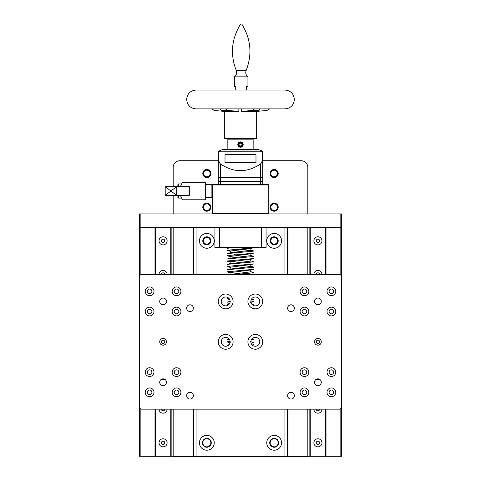 <?xml version="1.0" encoding="UTF-8"?>
<svg xmlns="http://www.w3.org/2000/svg" width="481" height="481" viewBox="0 0 481 481"><rect width="100%" height="100%" fill="white"/><g stroke="black" fill="none" stroke-linecap="round" stroke-linejoin="round"><path stroke-width="0.72" d="M203.529 240.837A3.313 3.313 0 0 0 206.836 244.15A3.313 3.313 0 0 0 210.149 240.837A3.313 3.313 0 0 0 206.836 237.524A3.313 3.313 0 0 0 203.529 240.837A3.313 3.313 0 0 0 206.836 244.15A3.313 3.313 0 0 0 210.149 240.837A3.313 3.313 0 0 0 206.836 237.524A3.313 3.313 0 0 0 203.529 240.837M203.529 207.173A3.313 3.313 0 0 0 206.836 210.486A3.313 3.313 0 0 0 210.149 207.173A3.313 3.313 0 0 0 206.836 203.866A3.313 3.313 0 0 0 203.529 207.173M202.796 207.173A4.04 4.04 0 0 0 206.836 211.213A4.04 4.04 0 0 0 210.876 207.173A4.04 4.04 0 0 0 206.836 203.132A4.04 4.04 0 0 0 202.796 207.173M203.529 173.509A3.313 3.313 0 0 0 206.836 176.822A3.313 3.313 0 0 0 210.149 173.509A3.313 3.313 0 0 0 206.836 170.202A3.313 3.313 0 0 0 203.529 173.509M202.796 173.509A4.04 4.04 0 0 0 206.836 177.549A4.04 4.04 0 0 0 210.876 173.509A4.04 4.04 0 0 0 206.836 169.474A4.04 4.04 0 0 0 202.796 173.509M270.851 240.837A3.313 3.313 0 0 0 274.164 244.15A3.313 3.313 0 0 0 277.471 240.837A3.313 3.313 0 0 0 274.164 237.524A3.313 3.313 0 0 0 270.851 240.837A3.313 3.313 0 0 0 274.164 244.15A3.313 3.313 0 0 0 277.471 240.837A3.313 3.313 0 0 0 274.164 237.524A3.313 3.313 0 0 0 270.851 240.837M270.851 207.173A3.313 3.313 0 0 0 274.164 210.486A3.313 3.313 0 0 0 277.471 207.173A3.313 3.313 0 0 0 274.164 203.866A3.313 3.313 0 0 0 270.851 207.173M270.124 207.173A4.04 4.04 0 0 0 274.164 211.213A4.04 4.04 0 0 0 278.204 207.173A4.04 4.04 0 0 0 274.164 203.132A4.04 4.04 0 0 0 270.124 207.173M270.851 173.509A3.313 3.313 0 0 0 274.164 176.822A3.313 3.313 0 0 0 277.471 173.509A3.313 3.313 0 0 0 274.164 170.202A3.313 3.313 0 0 0 270.851 173.509M270.124 173.509A4.04 4.04 0 0 0 274.164 177.549A4.04 4.04 0 0 0 278.204 173.509A4.04 4.04 0 0 0 274.164 169.474A4.04 4.04 0 0 0 270.124 173.509M173.172 186.64L173.172 167.454A6.734 6.734 0 0 1 179.906 160.72L218.284 160.72M262.716 160.72L301.094 160.72A6.734 6.734 0 0 1 307.828 167.454L307.828 213.907M307.828 409.151L307.828 456.95L173.172 456.95L173.172 456.277L139.514 456.277L139.514 407.804L140.861 409.151L140.861 456.277M173.172 213.907L173.172 195.394M210.876 442.815A4.04 4.04 0 0 0 206.836 438.774A4.04 4.04 0 0 0 202.796 442.815A4.04 4.04 0 0 0 206.836 446.849A4.04 4.04 0 0 0 210.876 442.815M278.204 442.815A4.04 4.04 0 0 0 274.164 438.774A4.04 4.04 0 0 0 270.124 442.815A4.04 4.04 0 0 0 274.164 446.849A4.04 4.04 0 0 0 278.204 442.815M210.876 240.837A4.04 4.04 0 0 0 206.836 236.796A4.04 4.04 0 0 0 202.796 240.837A4.04 4.04 0 0 0 206.836 244.877A4.04 4.04 0 0 0 210.876 240.837M278.204 240.837A4.04 4.04 0 0 0 274.164 236.796A4.04 4.04 0 0 0 270.124 240.837A4.04 4.04 0 0 0 274.164 244.877A4.04 4.04 0 0 0 278.204 240.837M274.164 450.216A7.407 7.407 0 0 0 281.565 442.815A7.407 7.407 0 0 0 274.164 435.407A7.407 7.407 0 0 0 266.757 442.815A7.407 7.407 0 0 0 274.164 450.216M206.836 450.216A7.407 7.407 0 0 0 214.243 442.815A7.407 7.407 0 0 0 206.836 435.407A7.407 7.407 0 0 0 199.435 442.815A7.407 7.407 0 0 0 206.836 450.216M317.923 444.492A1.683 1.683 0 0 0 319.606 442.815A1.683 1.683 0 0 0 317.923 441.131A1.683 1.683 0 0 0 316.239 442.815A1.683 1.683 0 0 0 317.923 444.492M163.077 444.492A1.683 1.683 0 0 0 164.761 442.815A1.683 1.683 0 0 0 163.077 441.131A1.683 1.683 0 0 0 161.394 442.815A1.683 1.683 0 0 0 163.077 444.492M140.861 409.151L340.139 409.151L341.486 407.804L341.486 227.369L140.861 227.369L140.861 274.501L139.514 275.847L139.514 407.804M212.897 184.283L212.223 184.957L212.897 184.957L212.897 184.283L268.103 184.283L268.777 184.957L212.897 184.957L212.897 213.233L212.223 213.233L212.897 213.907L140.861 213.907L140.861 227.369L139.514 227.369L139.514 275.847M341.486 407.804L341.486 456.277L325.601 456.277L325.601 409.151M341.486 227.369L341.486 213.907L340.139 213.907L340.139 274.501L140.861 274.501M340.139 409.151L340.139 456.277M287.626 409.151L287.626 456.277L173.172 456.277L173.172 409.151M193.374 227.369L193.374 274.501M193.374 409.151L193.374 456.277M173.172 227.369L173.172 274.501M163.077 239.153A1.683 1.683 0 0 0 161.394 240.837A1.683 1.683 0 0 0 163.077 242.52A1.683 1.683 0 0 0 164.761 240.837A1.683 1.683 0 0 0 163.077 239.153M164.761 274.501A1.683 1.683 0 0 0 163.077 272.817A1.683 1.683 0 0 0 161.394 274.501M163.077 340.139A1.683 1.683 0 0 0 161.394 341.823A1.683 1.683 0 0 0 163.077 343.506A1.683 1.683 0 0 0 164.761 341.823A1.683 1.683 0 0 0 163.077 340.139M161.394 409.151A1.683 1.683 0 0 0 163.077 410.834A1.683 1.683 0 0 0 164.761 409.151M287.626 227.369L287.626 274.501M325.601 456.277L287.626 456.277M307.828 227.369L307.828 274.501M317.923 239.153A1.683 1.683 0 0 0 316.239 240.837A1.683 1.683 0 0 0 317.923 242.52A1.683 1.683 0 0 0 319.606 240.837A1.683 1.683 0 0 0 317.923 239.153M319.606 274.501A1.683 1.683 0 0 0 317.923 272.817A1.683 1.683 0 0 0 316.239 274.501M317.923 340.139A1.683 1.683 0 0 0 316.239 341.823A1.683 1.683 0 0 0 317.923 343.506A1.683 1.683 0 0 0 319.606 341.823A1.683 1.683 0 0 0 317.923 340.139M316.239 409.151A1.683 1.683 0 0 0 317.923 410.834A1.683 1.683 0 0 0 319.606 409.151M206.836 438.365A4.443 4.443 0 0 0 202.393 442.815A4.443 4.443 0 0 0 206.836 447.258A4.443 4.443 0 0 0 211.279 442.815A4.443 4.443 0 0 0 206.836 438.365M206.836 233.429A7.407 7.407 0 0 0 199.435 240.837A7.407 7.407 0 0 0 206.836 248.244A7.407 7.407 0 0 0 214.243 240.837A7.407 7.407 0 0 0 206.836 233.429M274.164 233.429A7.407 7.407 0 0 0 266.757 240.837A7.407 7.407 0 0 0 274.164 248.244A7.407 7.407 0 0 0 281.565 240.837A7.407 7.407 0 0 0 274.164 233.429M274.164 438.365A4.443 4.443 0 0 0 269.721 442.815A4.443 4.443 0 0 0 274.164 447.258A4.443 4.443 0 0 0 278.607 442.815A4.443 4.443 0 0 0 274.164 438.365M159.037 409.151A4.04 4.04 0 0 0 163.077 413.191A4.04 4.04 0 0 0 167.117 409.151M167.117 274.501A4.04 4.04 0 0 0 163.077 270.46A4.04 4.04 0 0 0 159.037 274.501M163.077 244.877A4.04 4.04 0 0 0 167.117 240.837A4.04 4.04 0 0 0 163.077 236.796A4.04 4.04 0 0 0 159.037 240.837A4.04 4.04 0 0 0 163.077 244.877M163.077 446.849A4.04 4.04 0 0 0 167.117 442.815A4.04 4.04 0 0 0 163.077 438.774A4.04 4.04 0 0 0 159.037 442.815A4.04 4.04 0 0 0 163.077 446.849M154.996 456.277L154.996 409.151M154.996 274.501L154.996 227.369M155.399 456.277L155.399 409.151M155.399 274.501L155.399 227.369M170.749 227.369L170.749 274.501M170.749 409.151L170.749 456.277M161.544 379.22A4.04 4.04 0 0 0 164.61 379.22M164.61 304.425A4.04 4.04 0 0 0 161.544 304.425M171.158 227.369L171.158 274.501M171.158 409.151L171.158 456.277M313.883 409.151A4.04 4.04 0 0 0 317.923 413.191A4.04 4.04 0 0 0 321.963 409.151M321.963 274.501A4.04 4.04 0 0 0 317.923 270.46A4.04 4.04 0 0 0 313.883 274.501M317.923 244.877A4.04 4.04 0 0 0 321.963 240.837A4.04 4.04 0 0 0 317.923 236.796A4.04 4.04 0 0 0 313.883 240.837A4.04 4.04 0 0 0 317.923 244.877M317.923 446.849A4.04 4.04 0 0 0 321.963 442.815A4.04 4.04 0 0 0 317.923 438.774A4.04 4.04 0 0 0 313.883 442.815A4.04 4.04 0 0 0 317.923 446.849M326.004 227.369L326.004 274.501M326.004 409.151L326.004 456.277M325.601 227.369L325.601 274.501M310.251 456.277L310.251 409.151M310.251 274.501L310.251 227.369M316.39 379.22A4.04 4.04 0 0 0 319.456 379.22M319.456 304.425A4.04 4.04 0 0 0 316.39 304.425M309.842 456.277L309.842 409.151M309.842 274.501L309.842 227.369M290.993 392.316A3.367 3.367 0 0 1 294.36 395.683A3.367 3.367 0 0 1 290.993 399.05A3.367 3.367 0 0 1 287.626 395.683A3.367 3.367 0 0 1 290.993 392.316M225.691 349.23A7.407 7.407 0 0 0 233.093 341.823A7.407 7.407 0 0 0 225.691 334.421A7.407 7.407 0 0 0 218.284 341.823A7.407 7.407 0 0 0 225.691 349.23M225.691 308.832A7.407 7.407 0 0 0 233.093 301.431A7.407 7.407 0 0 0 225.691 294.023A7.407 7.407 0 0 0 218.284 301.431A7.407 7.407 0 0 0 225.691 308.832M255.309 308.832A7.407 7.407 0 0 0 262.716 301.431A7.407 7.407 0 0 0 255.309 294.023A7.407 7.407 0 0 0 247.907 301.431A7.407 7.407 0 0 0 255.309 308.832M255.309 349.23A7.407 7.407 0 0 0 262.716 341.823A7.407 7.407 0 0 0 255.309 334.421A7.407 7.407 0 0 0 247.907 341.823A7.407 7.407 0 0 0 255.309 349.23M176.539 295.707A4.377 4.377 0 0 0 180.916 291.33A4.377 4.377 0 0 0 176.539 286.953A4.377 4.377 0 0 0 172.168 291.33A4.377 4.377 0 0 0 176.539 295.707M176.539 315.903A4.377 4.377 0 0 0 180.916 311.526A4.377 4.377 0 0 0 176.539 307.155A4.377 4.377 0 0 0 172.168 311.526A4.377 4.377 0 0 0 176.539 315.903M149.609 295.707A4.377 4.377 0 0 0 153.986 291.33A4.377 4.377 0 0 0 149.609 286.953A4.377 4.377 0 0 0 145.238 291.33A4.377 4.377 0 0 0 149.609 295.707M149.609 315.903A4.377 4.377 0 0 0 153.986 311.526A4.377 4.377 0 0 0 149.609 307.155A4.377 4.377 0 0 0 145.238 311.526A4.377 4.377 0 0 0 149.609 315.903M331.391 295.707A4.377 4.377 0 0 0 335.762 291.33A4.377 4.377 0 0 0 331.391 286.953A4.377 4.377 0 0 0 327.014 291.33A4.377 4.377 0 0 0 331.391 295.707M331.391 315.903A4.377 4.377 0 0 0 335.762 311.526A4.377 4.377 0 0 0 331.391 307.155A4.377 4.377 0 0 0 327.014 311.526A4.377 4.377 0 0 0 331.391 315.903M304.461 295.707A4.377 4.377 0 0 0 308.832 291.33A4.377 4.377 0 0 0 304.461 286.953A4.377 4.377 0 0 0 300.084 291.33A4.377 4.377 0 0 0 304.461 295.707M304.461 315.903A4.377 4.377 0 0 0 308.832 311.526A4.377 4.377 0 0 0 304.461 307.155A4.377 4.377 0 0 0 300.084 311.526A4.377 4.377 0 0 0 304.461 315.903M176.539 376.497A4.377 4.377 0 0 0 180.916 372.12A4.377 4.377 0 0 0 176.539 367.743A4.377 4.377 0 0 0 172.168 372.12A4.377 4.377 0 0 0 176.539 376.497M176.539 396.693A4.377 4.377 0 0 0 180.916 392.316A4.377 4.377 0 0 0 176.539 387.945A4.377 4.377 0 0 0 172.168 392.316A4.377 4.377 0 0 0 176.539 396.693M149.609 376.497A4.377 4.377 0 0 0 153.986 372.12A4.377 4.377 0 0 0 149.609 367.743A4.377 4.377 0 0 0 145.238 372.12A4.377 4.377 0 0 0 149.609 376.497M149.609 396.693A4.377 4.377 0 0 0 153.986 392.316A4.377 4.377 0 0 0 149.609 387.945A4.377 4.377 0 0 0 145.238 392.316A4.377 4.377 0 0 0 149.609 396.693M331.391 376.497A4.377 4.377 0 0 0 335.762 372.12A4.377 4.377 0 0 0 331.391 367.743A4.377 4.377 0 0 0 327.014 372.12A4.377 4.377 0 0 0 331.391 376.497M331.391 396.693A4.377 4.377 0 0 0 335.762 392.316A4.377 4.377 0 0 0 331.391 387.945A4.377 4.377 0 0 0 327.014 392.316A4.377 4.377 0 0 0 331.391 396.693M304.461 376.497A4.377 4.377 0 0 0 308.832 372.12A4.377 4.377 0 0 0 304.461 367.743A4.377 4.377 0 0 0 300.084 372.12A4.377 4.377 0 0 0 304.461 376.497M304.461 396.693A4.377 4.377 0 0 0 308.832 392.316A4.377 4.377 0 0 0 304.461 387.945A4.377 4.377 0 0 0 300.084 392.316A4.377 4.377 0 0 0 304.461 396.693M317.923 338.456A3.367 3.367 0 0 1 321.29 341.823A3.367 3.367 0 0 1 317.923 345.19A3.367 3.367 0 0 1 314.556 341.823A3.367 3.367 0 0 1 317.923 338.456M163.077 338.456A3.367 3.367 0 0 1 166.444 341.823A3.367 3.367 0 0 1 163.077 345.19A3.367 3.367 0 0 1 159.71 341.823A3.367 3.367 0 0 1 163.077 338.456M317.923 298.064A3.367 3.367 0 0 1 321.29 301.431A3.367 3.367 0 0 1 317.923 304.798A3.367 3.367 0 0 1 314.556 301.431A3.367 3.367 0 0 1 317.923 298.064M317.923 378.854A3.367 3.367 0 0 1 321.29 382.221A3.367 3.367 0 0 1 317.923 385.588A3.367 3.367 0 0 1 314.556 382.221A3.367 3.367 0 0 1 317.923 378.854M290.993 304.798A3.367 3.367 0 0 1 294.36 308.159A3.367 3.367 0 0 1 290.993 311.526A3.367 3.367 0 0 1 287.626 308.159A3.367 3.367 0 0 1 290.993 304.798M190.007 304.798A3.367 3.367 0 0 1 193.374 308.159A3.367 3.367 0 0 1 190.007 311.526A3.367 3.367 0 0 1 186.64 308.159A3.367 3.367 0 0 1 190.007 304.798M163.077 298.064A3.367 3.367 0 0 1 166.444 301.431A3.367 3.367 0 0 1 163.077 304.798A3.367 3.367 0 0 1 159.71 301.431A3.367 3.367 0 0 1 163.077 298.064M163.077 378.854A3.367 3.367 0 0 1 166.444 382.221A3.367 3.367 0 0 1 163.077 385.588A3.367 3.367 0 0 1 159.71 382.221A3.367 3.367 0 0 1 163.077 378.854M190.007 392.316A3.367 3.367 0 0 1 193.374 395.683A3.367 3.367 0 0 1 190.007 399.05A3.367 3.367 0 0 1 186.64 395.683A3.367 3.367 0 0 1 190.007 392.316M341.486 275.847L340.139 274.501M304.461 390.031A2.291 2.291 0 0 0 302.17 392.316A2.291 2.291 0 0 0 304.461 394.606A2.291 2.291 0 0 0 306.746 392.316A2.291 2.291 0 0 0 304.461 390.031M304.461 369.829A2.291 2.291 0 0 0 302.17 372.12A2.291 2.291 0 0 0 304.461 374.41A2.291 2.291 0 0 0 306.746 372.12A2.291 2.291 0 0 0 304.461 369.829M331.391 390.031A2.291 2.291 0 0 0 329.1 392.316A2.291 2.291 0 0 0 331.391 394.606A2.291 2.291 0 0 0 333.676 392.316A2.291 2.291 0 0 0 331.391 390.031M331.391 369.829A2.291 2.291 0 0 0 329.1 372.12A2.291 2.291 0 0 0 331.391 374.41A2.291 2.291 0 0 0 333.676 372.12A2.291 2.291 0 0 0 331.391 369.829M149.609 390.031A2.291 2.291 0 0 0 147.324 392.316A2.291 2.291 0 0 0 149.609 394.606A2.291 2.291 0 0 0 151.9 392.316A2.291 2.291 0 0 0 149.609 390.031M149.609 369.829A2.291 2.291 0 0 0 147.324 372.12A2.291 2.291 0 0 0 149.609 374.41A2.291 2.291 0 0 0 151.9 372.12A2.291 2.291 0 0 0 149.609 369.829M176.539 390.031A2.291 2.291 0 0 0 174.254 392.316A2.291 2.291 0 0 0 176.539 394.606A2.291 2.291 0 0 0 178.83 392.316A2.291 2.291 0 0 0 176.539 390.031M176.539 369.829A2.291 2.291 0 0 0 174.254 372.12A2.291 2.291 0 0 0 176.539 374.41A2.291 2.291 0 0 0 178.83 372.12A2.291 2.291 0 0 0 176.539 369.829M304.461 309.241A2.291 2.291 0 0 0 302.17 311.526A2.291 2.291 0 0 0 304.461 313.816A2.291 2.291 0 0 0 306.746 311.526A2.291 2.291 0 0 0 304.461 309.241M304.461 289.039A2.291 2.291 0 0 0 302.17 291.33A2.291 2.291 0 0 0 304.461 293.62A2.291 2.291 0 0 0 306.746 291.33A2.291 2.291 0 0 0 304.461 289.039M331.391 309.241A2.291 2.291 0 0 0 329.1 311.526A2.291 2.291 0 0 0 331.391 313.816A2.291 2.291 0 0 0 333.676 311.526A2.291 2.291 0 0 0 331.391 309.241M331.391 289.039A2.291 2.291 0 0 0 329.1 291.33A2.291 2.291 0 0 0 331.391 293.62A2.291 2.291 0 0 0 333.676 291.33A2.291 2.291 0 0 0 331.391 289.039M149.609 309.241A2.291 2.291 0 0 0 147.324 311.526A2.291 2.291 0 0 0 149.609 313.816A2.291 2.291 0 0 0 151.9 311.526A2.291 2.291 0 0 0 149.609 309.241M149.609 289.039A2.291 2.291 0 0 0 147.324 291.33A2.291 2.291 0 0 0 149.609 293.62A2.291 2.291 0 0 0 151.9 291.33A2.291 2.291 0 0 0 149.609 289.039M176.539 309.241A2.291 2.291 0 0 0 174.254 311.526A2.291 2.291 0 0 0 176.539 313.816A2.291 2.291 0 0 0 178.83 311.526A2.291 2.291 0 0 0 176.539 309.241M176.539 289.039A2.291 2.291 0 0 0 174.254 291.33A2.291 2.291 0 0 0 176.539 293.62A2.291 2.291 0 0 0 178.83 291.33A2.291 2.291 0 0 0 176.539 289.039M255.309 337.379A4.443 4.443 0 0 0 250.866 341.823A4.443 4.443 0 0 0 255.309 346.266A4.443 4.443 0 0 0 259.752 341.823A4.443 4.443 0 0 0 255.309 337.379M255.309 296.987A4.443 4.443 0 0 0 250.866 301.431A4.443 4.443 0 0 0 255.309 305.874A4.443 4.443 0 0 0 259.752 301.431A4.443 4.443 0 0 0 255.309 296.987M225.691 296.987A4.443 4.443 0 0 0 221.248 301.431A4.443 4.443 0 0 0 225.691 305.874A4.443 4.443 0 0 0 230.134 301.431A4.443 4.443 0 0 0 225.691 296.987M225.691 337.379A4.443 4.443 0 0 0 221.248 341.823A4.443 4.443 0 0 0 225.691 346.266A4.443 4.443 0 0 0 230.134 341.823A4.443 4.443 0 0 0 225.691 337.379M214.917 227.369L214.917 247.571L266.083 247.571L266.083 227.369M219.673 227.369L219.673 247.571M261.327 227.369L261.327 247.571M139.514 227.369L139.514 213.907L140.861 213.907M340.139 213.907L212.897 213.907L212.223 213.233L212.223 184.752L211.887 184.415L205.357 184.415M229.635 274.501L250.938 271.807L250.655 269.733M230.062 274.38L230.062 272.619L250.938 269.925M230.062 269.113L250.938 266.42L250.655 264.346M230.062 268.993L230.062 267.232L250.938 264.538M230.062 263.726L250.938 261.033L250.655 258.964M230.062 263.606L230.062 261.844L250.938 259.151M230.345 258.531L230.062 258.339L230.543 258.087L250.938 255.645L250.938 253.884M230.062 258.339L230.062 256.457L250.938 253.77M230.345 256.271L227.032 255.645L227.032 253.77L227.405 253.577L230.543 252.699L250.938 250.264L250.938 248.503M230.062 252.838L230.062 251.076L250.457 248.635L253.968 247.571M250.872 341.913L250.938 341.053M240.5 249.729L234.409 249.32M230.345 250.884L227.032 250.264L227.032 248.382L232.557 247.571M227.032 250.264L253.595 247.763M240.5 255.116L234.409 254.708M227.405 253.577L253.968 251.076L250.457 250.012M227.032 255.645L253.595 253.15L253.968 252.958L253.968 251.076M230.345 261.652L227.032 261.033L227.032 259.151L227.405 258.958L253.968 256.457L250.457 255.393M227.032 261.033L253.595 258.531L253.968 258.339L253.968 256.457M230.345 267.039L227.032 266.42L227.032 264.538L227.405 264.346L253.968 261.844L250.457 260.78M227.032 266.42L253.595 263.919L253.968 263.726L253.968 261.844M230.345 272.426L227.032 271.807L227.032 269.925L227.405 269.733L253.968 267.232L250.655 266.612M227.032 271.807L253.595 269.306L253.968 269.113L253.968 267.232M232.557 274.501L247.234 273.515L253.968 272.619L250.457 271.555M229.726 299.573L227.032 298.737L228.83 298.286M228.722 304.677L227.032 304.124L227.032 302.242L230.128 301.641M227.032 304.124L229.575 303.583M230.092 342.418L227.032 341.823L227.032 339.941L229.425 339.424M227.032 341.823L230.092 341.227M227.032 346.061L227.032 345.328L228.926 344.871M251.064 300.126L253.968 299.549L251.575 299.026M250.908 302.026L253.968 301.431L253.968 299.549M253.042 305.249L253.968 304.936L251.894 304.269M251.425 339.67L253.968 339.129L253.968 337.59M251.088 343.212L253.968 342.634L250.457 341.57M252.17 344.967L253.968 344.516L253.968 342.634M268.103 213.907L268.777 213.233L212.897 213.233L212.897 213.907M268.777 184.957L268.777 213.233M222.324 149.946L222.324 149.272L258.676 149.272L258.676 149.946M219.673 150.282L220.977 149.946L218.416 151.81L262.584 151.81L260.023 149.946L262.283 151.172M255.982 162.74L255.982 154.66L225.018 154.66L225.018 162.74L255.982 162.74M218.326 152.152L218.284 177.483L262.716 177.483L262.584 151.81M218.284 155.808C218.38 159.999 219.083 162.698 220.394 163.901C233.796 172.907 247.204 172.907 260.606 163.901C261.917 162.698 262.62 159.999 262.716 155.808L262.716 152.585M218.284 152.639L218.416 151.81M220.977 149.946L260.023 149.946M218.284 184.283L218.284 181.59L262.716 181.59L262.716 177.549L218.284 177.549L218.284 181.59L262.716 181.59L262.716 184.283M253.83 149.272L253.83 139.851L227.17 139.851L227.17 149.272M237.806 144.565A2.694 2.694 0 0 1 240.5 141.871A2.694 2.694 0 0 1 243.194 144.565A2.694 2.694 0 0 1 240.5 147.252A2.694 2.694 0 0 1 237.806 144.565M238.384 144.565A2.116 2.116 0 0 1 240.5 142.448A2.116 2.116 0 0 1 242.616 144.565A2.116 2.116 0 0 1 240.5 146.675A2.116 2.116 0 0 1 238.384 144.565M238.943 144.565L239.724 145.905L241.276 145.905L242.057 144.565L241.276 143.218L239.724 143.218L238.943 144.565M246.17 70.466L246.17 70.466C252.369 54.269 250.902 38.793 241.769 24.05L240.644 24.05C231.511 38.793 230.038 54.269 236.237 70.466L246.17 70.466C245.304 72.992 245.893 75.12 247.937 76.846L234.475 76.846M247.937 76.846L247.937 86.664L246.512 86.664L246.512 90.031M235.744 90.031L235.744 86.664L234.475 86.664M246.663 86.664L246.663 90.031M284.926 108.88L196.062 108.88C190.338 108.321 187.199 105.177 186.64 99.453C187.199 93.729 190.344 90.59 196.068 90.031L284.926 90.031C290.656 90.59 293.801 93.729 294.36 99.453C293.801 105.177 290.662 108.321 284.938 108.88M241.552 111.388L252.23 110.468L259.006 110.468L255.273 111.388L241.552 111.388L241.552 108.88M238.847 108.88L238.847 111.388L225.493 111.388L221.284 110.468L227.88 110.468L238.847 111.388M224.705 111.237L224.344 111.388L224.344 138.504L256.656 138.504L256.656 111.388L256.163 111.195M227.88 110.468L225.415 108.88M256.163 111.388L266.961 110.468L268.079 109.812L268.079 108.88M256.656 111.388L261.736 110.943M269.691 108.88L268.079 109.812M259.006 110.468L260.149 108.88M254.623 108.88L252.23 110.468M213.113 108.88L213.113 109.812L214.195 110.468L224.344 111.388M219.805 110.991L224.705 111.388M220.039 108.88L221.284 110.468M213.113 109.812L211.532 108.88M212.223 197.276L211.887 197.613L211.887 184.415M180.381 195.394L182.407 199.771L205.357 199.771L205.357 182.263L182.407 182.263L180.381 186.64M178.559 195.394L178.559 198.088L181.024 198.088M178.559 198.088L177.886 197.414L177.886 195.394M165.284 186.64L170.929 191.017L165.205 195.394L176.581 195.394L170.929 191.017L176.581 186.64L165.205 186.64L165.205 195.394M177.886 186.64L177.886 184.62L178.559 183.946L178.559 186.64M165.205 186.64L176.767 186.64L176.581 195.394M174.32 186.64L189.334 186.64L189.334 195.394L174.32 195.394M196.068 227.369L196.068 274.501M196.068 409.151L196.068 456.277M192.977 227.369L192.977 274.501M192.977 306.583L192.977 309.74M192.977 394.101L192.977 397.264M192.977 409.151L192.977 456.277M284.932 227.369L284.932 274.501M284.932 409.151L284.932 456.277M288.023 227.369L288.023 274.501M288.023 306.583L288.023 309.74M288.023 394.101L288.023 397.264M288.023 409.151L288.023 456.277M220.394 163.901L220.394 177.483M260.606 163.901L260.606 177.483M220.394 177.549L220.394 184.283M260.606 177.549L260.606 184.283M226.749 108.88L226.749 109.812M253.331 109.812L253.331 108.88M230.062 301.31L230.062 300.661M227.032 297.192L227.032 298.737M253.968 272.619L253.968 274.501M253.968 304.936L253.968 305.663M227.405 345.136L229.106 344.667M227.405 339.748L229.293 339.225M227.405 302.05L230.543 301.178M253.595 299.356L251.707 298.833M227.405 269.733L230.543 268.861M253.595 267.039L250.457 266.167M227.405 264.346L230.543 263.474M227.405 258.958L230.543 258.087M227.405 248.19L229.635 247.571M227.405 250.457L230.543 251.329M253.595 253.15L250.457 254.022M227.405 255.838L230.543 256.716M253.595 258.531L250.457 259.403M227.405 261.225L230.543 262.097M253.595 263.919L250.457 264.79M227.405 266.612L230.543 267.484M253.595 269.306L250.457 270.178M227.405 271.999L230.543 272.871M253.595 301.623L250.457 302.495M253.595 339.321L251.274 339.965M227.405 342.015L230.543 342.887M253.595 344.709L252.278 345.075M236.237 70.466C237.103 72.992 236.514 75.12 234.469 76.846L234.469 86.664M211.887 197.613L205.357 197.613M181.024 183.946L178.559 183.946"/></g></svg>
